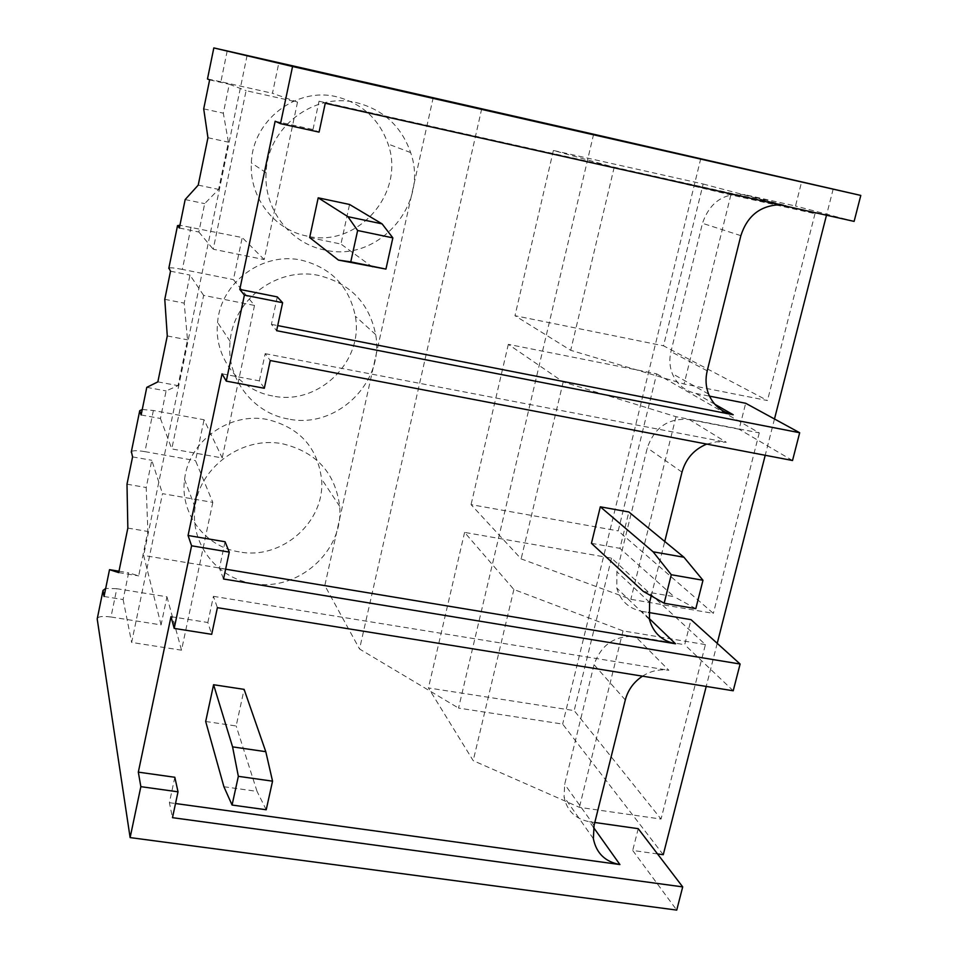 <?xml version="1.0" encoding="UTF-8"?>
<svg xmlns="http://www.w3.org/2000/svg" width="958" height="958" viewBox="0 0 958 958"><rect width="100%" height="100%" fill="white"/><g stroke="black" fill="none" stroke-linecap="round" stroke-linejoin="round"><path stroke-width="0.72" stroke-dasharray="4.79 3.59" d="M593.613 134.228L458.547 708.082L562.657 724.08L663.259 854.716M700.777 158.549L562.657 724.08M481.73 108.685L359.537 648.997L458.547 708.082M433.244 97.5L324.822 585.506L359.537 648.997M657.523 853.925L632.711 850.465L676.731 910.1M110.984 616.988L161.076 624.903L166.955 596.798L116.792 588.703L110.984 616.988C102.29 615.862 97.692 616.521 97.201 618.964M161.076 624.903L143.64 555.46L324.822 585.506M324.786 250.014C290.178 243.512 263.582 209.024 266.096 172.703C267.282 127.689 313.853 91.776 356.651 102.686C383.416 109.727 401.414 126.348 410.635 152.561C429.316 204.784 377.895 263.043 324.786 250.014M307.003 236.075C274.251 229.884 249.056 197.228 251.379 162.932C252.445 120.397 296.393 86.519 336.881 96.842C362.22 103.512 379.284 119.235 388.074 144.011C405.869 193.396 357.286 248.481 307.003 236.075M297.519 102.123L264.192 259.582L213.215 249.212L246.098 90.663L297.519 102.123L272.467 93.273L278.874 62.677M179.362 228.016L198.845 232.004L204.689 203.635L218.628 189.409L228.399 142.155L223.322 113.176L229.285 84.256L246.098 90.663M198.845 232.004L213.215 249.212M227.202 50.942L220.879 81.753L272.467 93.273M220.879 81.753L207.479 78.963M185.169 199.563L204.689 203.635M198.222 185.122L218.628 189.409M207.946 137.736L228.399 142.155M203.707 108.865L223.322 113.176M209.634 79.873L229.285 84.256M264.192 259.582L242.23 237.548L179.912 225.274M275.15 121.223L312.991 129.534L319.074 132.12M312.991 129.534L319.026 101.213L325.253 103.248M277.281 296.896L271.425 324.367L276.623 330.69M779.632 204.749L785.907 205.551L745.228 194.773L795.523 206.018L801.63 181.816M319.026 101.213L785.907 205.551M271.425 324.367L277.712 325.588M854.117 221.394L795.523 206.018M714.824 404.252L695.867 393.439C684.766 390.936 676.923 384.35 672.336 373.692C669.594 366.651 669.139 359.298 670.947 351.622L702.465 223.298C709.926 201.887 724.176 192.378 745.228 194.773M695.867 393.439L709.483 396.121M703.16 183.996L815.007 213.682L730.87 194.893L614.186 167.291L553.401 150.466L703.16 183.996L663.523 345.814L767.478 400.552L684.096 384.014L570.705 350.305L514.985 315.709L663.523 345.814M553.401 150.466L514.985 315.709M614.186 167.291L570.705 350.305M730.87 194.893L684.096 384.014M815.007 213.682L767.478 400.552M288.238 418.981C252.708 413.09 225.849 377.835 230.124 341.419C233.273 299.147 278.143 266.096 319.254 275.581C350.52 283.652 369.321 303.315 375.668 334.581C384.661 382.625 336.186 429.424 288.238 418.981M272.683 395.977C239.033 390.325 213.574 356.867 217.586 322.415C220.52 282.418 262.887 251.224 301.818 260.265C331.42 267.941 349.251 286.586 355.334 316.2C363.944 361.717 318.092 405.988 272.683 395.977M254.493 305.434L222.208 457.948L171.781 448.931L203.635 295.387L254.493 305.434L233.417 279.628L242.23 237.548M141.137 414.97L160.429 418.478L166.105 390.936L178.032 385.631L187.517 339.827L184.187 303.135L189.971 275.078L203.635 295.387M160.429 418.478L171.781 448.931M191.049 227.046L182.343 269.402L233.417 279.628M182.343 269.402C174.835 267.965 170.344 267.51 168.859 268.048M146.79 387.355L166.105 390.936M157.854 381.871L178.032 385.631M167.279 335.947L187.517 339.827M164.776 299.327L184.187 303.135M170.524 271.198L189.971 275.078M142.263 409.485L153.376 410.491L204.054 419.76L222.208 457.948M222.04 373.836L259.378 380.877L264.312 388.265M259.378 380.877L265.174 353.658L270.24 360.531M225.058 541.749L219.43 568.166L223.525 578.991M651.2 595.888L664.744 541.474M706.705 444.093L716.488 441.794L726.284 442.249L689.377 419.568L739.133 429.232L745.683 403.27M265.174 353.658L726.284 442.249M219.43 568.166L225.621 569.184M792.529 460.511L739.133 429.232M649.213 618.509L641.74 611.324C628.783 608.605 620.461 600.858 616.784 588.08L616.88 571.746L647.297 447.913C654.542 427.196 668.564 417.748 689.377 419.568M641.74 611.324L648.494 612.461M656.661 373.848L759.263 432.86L676.013 416.706L563.184 381.955L508.327 344.341L656.661 373.848L618.197 530.9L713.351 613.371L630.843 599.313L521.14 558.885L471.061 504.626L618.197 530.9M508.327 344.341L471.061 504.626M563.184 381.955L521.14 558.885M676.013 416.706L630.843 599.313M759.263 432.86L713.351 613.371M247.104 55.456L143.64 555.46M239.225 551.88C205.24 546.838 179.733 513.608 184.583 479.527C188.355 441.315 229.669 411.557 267.629 419.556C299.423 427.484 317.397 447.266 321.529 478.916C325.84 521.391 281.963 560.334 239.225 551.88M252.661 583.482C216.795 578.285 189.888 543.33 195.049 507.369C199.072 467.049 242.781 435.519 282.861 443.865C316.427 452.152 335.36 472.977 339.659 506.327C344.114 551.078 297.77 592.236 252.661 583.482M212.808 502.387L181.529 650.195L131.641 642.447L162.501 493.657L212.808 502.387L195.492 460.63L204.054 419.76M166.955 596.798L181.529 650.195M104.039 596.487L123.127 599.54L128.635 572.788L138.682 575.878L147.867 531.462L146.203 487.538L151.807 460.295L162.501 493.657M123.127 599.54L131.641 642.447M153.376 410.491L144.933 451.637L195.492 460.63M116.792 588.703L105.691 588.416M144.933 451.637C137.485 450.416 132.97 450.404 131.378 451.613M118.996 571.219L128.635 572.788M118.708 572.609L138.682 575.878M127.845 528.086L147.867 531.462M126.995 484.197L146.203 487.538M132.575 456.894L151.807 460.295M171.003 616.653L207.838 622.508L211.694 634.328M207.838 622.508L213.418 596.331L217.394 607.671M174.823 777.273L169.398 802.684L172.488 817.677M642.459 676.156C650.829 670.887 659.631 668.923 668.852 670.289L635.465 636.555L684.695 644.722L691.017 619.658M213.418 596.331L668.852 670.289M169.398 802.684L175.518 803.523M733.217 690.778L684.695 644.722M638.22 828.67L632.711 850.465M593.601 827.556L589.457 821.736C575.363 819.03 566.896 810.755 564.058 796.9L564.681 784.267L594.056 664.684C601.085 644.65 614.892 635.274 635.465 636.555M589.457 821.736L594.798 822.491M833.173 189.073L826.491 215.215M774.483 418.993L765.214 455.289M717.219 643.333L706.214 686.431M705.411 644.59L623.035 630.891L513.871 589.493L464.594 532.397L611.527 558.119L705.411 644.59L661.044 819.066L579.398 807.343L473.204 760.652L428.43 687.94L574.177 710.608L661.044 819.066M611.527 558.119L574.177 710.608M464.594 532.397L428.43 687.94M513.871 589.493L473.204 760.652M623.035 630.891L579.398 807.343M591.445 543.33L619.922 548.347L628.855 511.979M643.273 591.373L674.049 596.666L619.922 548.347M695.807 608.641L674.049 596.666M309.662 237.572L340.952 244.051L349.55 204.473M372.566 267.09L340.952 244.051M205.683 721.482L236.159 725.984L244.11 689.365M223.909 786.734L257.043 791.38L236.159 725.984M266.216 809.761L257.043 791.38M707.22 370.83L670.947 351.622M740.857 235.656L702.465 223.298M649.596 602.331L616.88 571.746M682 472.15L647.297 447.913M594.068 825.437L564.681 784.267M625.299 699.963L594.056 664.684M266.096 172.703L251.379 162.932M410.635 152.561L388.074 144.011M708.585 394.049L672.336 373.692M230.124 341.419L217.586 322.415M375.668 334.581L355.334 316.2M649.44 619.491L616.784 588.08M195.049 507.369L184.583 479.527M339.659 506.327L321.529 478.916M593.373 838.681L564.058 796.9"/><path stroke-width="1.44" d="M593.613 134.228L860.799 195.432L292.561 66.497L213.826 47.924L593.613 134.228M706.214 686.431L663.259 854.716L657.523 853.925M130.12 837.591L140.85 786.662L138.323 772.136L174.823 777.273L178.02 791.823L172.488 817.677L682.707 886.892L676.731 910.1L130.12 837.591L97.201 618.964L103.021 590.439L105.691 588.416M207.479 78.963L209.634 79.873L203.707 108.865L207.946 137.736L198.222 185.122L185.169 199.563L179.362 228.016L177.529 225.621L179.912 225.274M292.561 66.497L280.514 123.654L319.074 132.12L325.253 103.248L854.117 221.394L860.799 195.432M282.61 302.704L244.398 295.112L239.787 289.424L277.281 296.896L282.61 302.704L276.623 330.69L799.679 432.741L745.683 403.27L709.483 396.121M239.787 289.424L275.15 121.223L280.514 123.654M277.712 325.588L733.217 414.754C721.578 412.156 713.363 405.246 708.585 394.049C705.735 386.637 705.28 378.901 707.22 370.83L740.857 235.656C747.252 215.933 760.185 205.623 779.632 204.749M168.859 268.048L170.524 271.198L164.776 299.327L167.279 335.947L157.854 381.871L146.79 387.355L141.137 414.97L139.736 410.695L142.263 409.485M244.398 295.112L226.28 381.116L264.312 388.265L270.24 360.531L792.529 460.511L799.679 432.741M229.273 552.107L191.588 545.785L188.067 535.498L225.058 541.749L229.273 552.107L223.525 578.991L740.115 664.026L691.017 619.658L648.494 612.461M188.067 535.498L222.04 373.836L226.28 381.116M225.621 569.184L675.534 643.788C661.942 640.986 653.248 632.879 649.44 619.491L649.596 602.331L651.2 595.888M664.744 541.474L682 472.15C685.784 458.762 694.011 449.41 706.705 444.093M131.378 451.613L132.575 456.894L126.995 484.197L127.845 528.086L118.708 572.609L109.523 569.663L104.039 596.487L103.021 590.439M109.523 569.663L118.996 571.219M191.588 545.785L174.188 628.4L211.694 634.328L217.394 607.671L733.217 690.778L740.115 664.026M140.85 786.662L178.02 791.823M138.323 772.136L171.003 616.653L174.188 628.4M175.518 803.523L619.922 864.559C605.157 861.805 596.307 853.171 593.373 838.681L594.068 825.437L625.299 699.963C627.957 690 633.669 682.072 642.459 676.156M682.707 886.892L638.22 828.67L594.798 822.491M826.491 215.215L774.483 418.993M765.214 455.289L717.219 643.333M591.445 543.33L600.319 506.818L628.855 511.979L683.94 557.245L702.98 580.261L695.807 608.641L664.157 603.241L643.273 591.373L591.445 543.33M600.319 506.818L653.093 551.796L671.283 574.728L702.98 580.261M671.283 574.728L664.157 603.241M653.093 551.796L683.94 557.245M309.662 237.572L318.2 197.827L349.55 204.473L382.086 223.861L392.852 237.871L385.942 269.09L338.461 260.097L309.662 237.572M318.2 197.827L347.91 216.676L357.633 230.507L350.772 261.869L385.942 269.09M350.772 261.869L338.461 260.097M357.633 230.507L392.852 237.871M347.91 216.676L382.086 223.861M205.683 721.482L213.586 684.731L244.11 689.365L265.785 751.683L272.551 781.165L266.216 809.761L232.076 805.043L223.909 786.734L205.683 721.482M213.586 684.731L232.578 746.869L238.35 776.327L272.551 781.165M238.35 776.327L232.076 805.043M232.578 746.869L265.785 751.683M207.467 79.011L213.826 47.924M733.217 414.754L714.824 404.252M168.8 268.372L177.529 225.621M675.534 643.788L649.213 618.509M131.258 452.2L139.736 410.695M619.922 864.559L593.601 827.556"/></g></svg>
